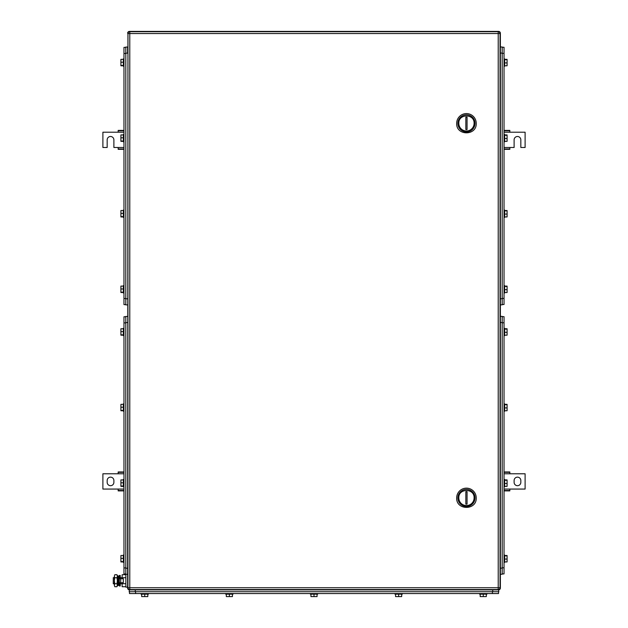 <?xml version="1.0" encoding="UTF-8"?>
<svg xmlns="http://www.w3.org/2000/svg" width="628" height="628" viewBox="0 0 628 628"><rect width="100%" height="100%" fill="white"/><g stroke="black" fill="none" stroke-linecap="round" stroke-linejoin="round"><path stroke-width="0.94" d="M504.033 490.892L509.834 490.892L509.834 489.063L525.11 489.063L525.11 473.787L509.834 473.787L509.834 471.95L504.033 471.95M504.033 490.515L509.834 490.515M504.033 489.063L509.834 489.063M504.033 472.327L509.834 472.327M504.033 473.787L509.834 473.787M520.832 482.335L520.832 480.506A3.36 3.36 0 0 0 517.472 477.147A3.36 3.36 0 0 0 514.112 480.506L514.112 482.335A3.36 3.36 0 0 0 517.472 485.695A3.36 3.36 0 0 0 520.832 482.335M123.967 471.95L118.166 471.95L118.166 473.787L102.89 473.787L102.89 489.063L118.166 489.063L118.166 490.892L123.967 490.892M123.967 472.327L118.166 472.327M123.967 473.787L118.166 473.787M123.967 490.515L118.166 490.515M123.967 489.063L118.166 489.063M107.168 480.506L107.168 482.335A3.36 3.36 0 0 0 110.528 485.695A3.36 3.36 0 0 0 113.888 482.335L113.888 480.506A3.36 3.36 0 0 0 110.528 477.147A3.36 3.36 0 0 0 107.168 480.506M504.033 149.331L509.834 149.331L509.834 147.494L514.112 147.494L514.112 139.856A3.36 3.36 0 0 1 517.472 136.496A3.36 3.36 0 0 1 520.832 139.856L520.832 147.494L525.11 147.494L525.11 132.218L509.834 132.218L509.834 130.388L504.033 130.388M504.033 148.954L509.834 148.954M504.033 147.494L509.834 147.494M504.033 130.765L509.834 130.765M504.033 132.218L509.834 132.218M123.967 130.388L118.166 130.388L118.166 132.218L102.89 132.218L102.89 147.494L107.168 147.494L107.168 139.856A3.36 3.36 0 0 1 110.528 136.496A3.36 3.36 0 0 1 113.888 139.856L113.888 147.494L118.166 147.494L118.166 149.331L123.967 149.331M123.967 130.765L118.166 130.765M123.967 132.218L118.166 132.218M123.967 148.954L118.166 148.954M123.967 147.494L118.166 147.494M127.633 33.237A1.837 1.837 0 0 1 129.47 31.4L498.53 31.4A1.837 1.837 0 0 1 500.367 33.237L500.367 588.043A1.837 1.837 0 0 1 498.53 589.88L129.47 589.88A1.837 1.837 0 0 1 127.633 588.043L127.971 33.237M474.093 497.918A7.638 7.638 0 0 1 466.455 505.556A7.638 7.638 0 0 1 458.817 497.918C458.338 488.066 474.564 488.066 474.093 497.918M475.004 497.918A8.556 8.556 0 0 1 466.455 506.474A8.556 8.556 0 0 1 457.898 497.918A8.556 8.556 0 0 1 466.455 489.361A8.556 8.556 0 0 1 475.004 497.918M467.059 504.119L467.059 491.724L465.843 491.724L465.843 504.119L467.059 504.119M456.674 497.918C456.069 510.533 476.833 510.533 476.228 497.918A9.773 9.773 0 0 0 466.455 488.144A9.773 9.773 0 0 0 456.674 497.918M474.093 123.363A7.638 7.638 0 0 1 466.455 131.001A7.638 7.638 0 0 1 458.817 123.363C458.338 113.503 474.564 113.503 474.093 123.363M475.004 123.363A8.556 8.556 0 0 1 466.455 131.911A8.556 8.556 0 0 1 457.898 123.363A8.556 8.556 0 0 1 466.455 114.806A8.556 8.556 0 0 1 475.004 123.363M467.059 129.556L467.059 117.161L465.843 117.161L465.843 129.556L467.059 129.556M456.674 123.363C456.069 135.97 476.833 135.97 476.228 123.363A9.773 9.773 0 0 0 466.455 113.582A9.773 9.773 0 0 0 456.674 123.363M500.061 33.535L500.061 587.737A1.837 1.837 0 0 1 498.224 589.574A1.837 1.837 0 0 0 500.061 587.737L498.224 587.737L498.224 589.574L129.776 589.574A1.837 1.837 0 0 1 127.939 587.737A1.837 1.837 0 0 0 129.776 589.574L129.776 587.737L498.224 587.737L498.224 33.535L129.776 33.535L129.776 587.737L127.939 587.737L127.939 33.535A1.837 1.837 0 0 1 129.776 31.706L129.776 33.535L127.939 33.535A1.837 1.837 0 0 1 129.776 31.706L498.224 31.706L498.224 33.535L500.061 33.535A1.837 1.837 0 0 0 498.224 31.706M125.804 574.016L123.967 574.016L123.967 316.771L125.804 316.771M123.363 486.347L120.914 486.347L120.914 479.918L123.363 479.918M120.914 486.001L123.363 486.001M120.914 482.791L123.363 482.791M123.967 479.462L123.363 479.462L123.363 486.779M123.363 410.759L120.914 410.759L120.914 404.338L123.363 404.338M120.914 410.414L123.363 410.414M120.914 407.203L123.363 407.203M123.363 403.882L123.967 403.882L123.363 403.882L123.363 411.199M123.363 335.179L120.914 335.179L120.914 328.75L123.363 328.75M120.914 334.834L123.363 334.834M120.914 331.623L123.363 331.623M123.363 328.318L123.363 335.627L123.967 335.627M123.363 561.927L120.914 561.927L120.914 555.505L123.363 555.505M120.914 561.581L123.363 561.581M120.914 558.37L123.363 558.37M123.363 555.066L123.363 562.382L123.967 562.382M125.804 574.298L127.633 574.298L125.804 574.298L125.804 316.441L127.633 316.441M502.196 316.661L504.033 316.661L504.033 573.906L502.196 573.906M504.637 404.338L507.086 404.338L507.086 410.759L504.637 410.759M507.086 404.683L504.637 404.683M507.086 407.894L504.637 407.894M504.637 411.199L504.637 403.882L504.033 403.882M504.637 479.918L507.086 479.918L507.086 486.347L504.637 486.347M507.086 480.263L504.637 480.263M507.086 483.474L504.637 483.474M504.637 486.779L504.637 479.462L504.033 479.462M504.637 555.505L507.086 555.505L507.086 561.927L504.637 561.927M507.086 555.851L504.637 555.851M507.086 559.061L504.637 559.061M504.033 562.382L504.637 562.382L504.637 555.066M504.637 328.75L507.086 328.75L507.086 335.179L504.637 335.179M507.086 329.096L504.637 329.096M507.086 332.306L504.637 332.306M504.033 335.627L504.637 335.627L504.637 328.318M500.367 316.386L502.196 316.386L502.196 574.235L500.367 574.235M129.47 591.709L129.47 593.546L498.53 593.546L498.53 591.709M394.965 594.159L394.965 593.546L394.965 594.159L402.297 594.159L402.297 593.546L402.297 594.159M486.308 594.159L486.308 596.6L480.2 596.6L480.2 594.159M483.254 596.6L483.254 594.159M486.92 593.546L486.92 594.159L479.588 594.159L479.588 593.546M401.685 594.159L401.685 596.6L395.569 596.6L395.569 594.159M398.631 596.6L398.631 594.159M317.054 594.159L317.054 596.6L310.946 596.6L310.946 594.159M314 596.6L314 594.159M317.666 593.546L317.666 594.159L310.334 594.159L310.334 593.546M232.431 594.159L232.431 596.6L226.316 596.6L226.316 594.159M229.369 596.6L229.369 594.159M233.035 593.546L233.035 594.159L225.703 594.159L225.703 593.546M147.8 594.159L147.8 596.6L141.692 596.6L141.692 594.159M144.746 596.6L144.746 594.159M148.412 593.546L148.412 594.159L141.08 594.159L141.08 593.546M127.971 588.043L127.633 588.043A1.837 1.837 0 0 0 129.47 589.88L129.164 591.709L498.836 591.709L498.53 589.551M504.033 47.265L502.196 47.265L504.033 47.265L504.033 304.502L502.196 304.502M504.637 134.934L507.086 134.934L507.086 141.363L504.637 141.363M507.086 135.279L504.637 135.279M507.086 138.49L504.637 138.49M504.033 141.81L504.637 141.81L504.637 134.494M504.637 210.521L507.086 210.521L507.086 216.943L504.637 216.943M507.086 210.859L504.637 210.859M507.086 214.077L504.637 214.077M504.637 217.382L504.637 210.066L504.033 210.066M504.637 286.101L507.086 286.101L507.086 292.53L504.637 292.53M507.086 286.447L504.637 286.447M507.086 289.657L504.637 289.657M504.637 292.978L504.033 292.978L504.637 292.978L504.637 285.646L504.033 285.646L504.637 285.646M504.637 59.346L507.086 59.346L507.086 65.775L504.637 65.775M507.086 59.691L504.637 59.691M507.086 62.91L504.637 62.91M504.033 66.23L504.637 66.23L504.637 58.899L504.033 58.899M500.367 46.982L500.367 53.09L502.196 53.09L502.196 46.982L500.367 46.982L502.196 46.982M500.367 298.724L502.196 298.724L502.196 53.09M502.196 298.724L502.196 304.831L500.367 304.831L502.196 304.831M125.804 304.611L123.967 304.611L123.967 47.375L125.804 47.375M123.363 216.943L120.914 216.943L120.914 210.521L123.363 210.521M120.914 216.597L123.363 216.597M120.914 213.387L123.363 213.387M123.967 210.066L123.363 210.066L123.363 217.382M123.363 141.363L120.914 141.363L120.914 134.934L123.363 134.934M120.914 141.017L123.363 141.017M120.914 137.799L123.363 137.799M123.363 134.494L123.363 141.81L123.967 141.81M123.363 65.775L120.914 65.775L120.914 59.346L123.363 59.346M120.914 65.43L123.363 65.43M120.914 62.219L123.363 62.219M123.363 58.899L123.967 58.899L123.363 58.899L123.363 66.23L123.967 66.23L123.363 66.23M123.363 292.53L120.914 292.53L120.914 286.101L123.363 286.101M120.914 292.185L123.363 292.185M120.914 288.966L123.363 288.966M123.363 285.646L123.967 285.646L123.363 285.646L123.363 292.978L123.967 292.978L123.363 292.978M125.804 53.152L127.633 53.152L127.633 47.045L125.804 47.045L125.804 304.894L127.633 304.894M114.343 577.658L113.276 577.658L113.276 583.765L114.343 583.765M118.621 577.658L119.328 577.658M120.246 577.658L122.138 577.658M118.621 583.765L119.328 583.765M120.246 583.765L122.138 583.765M125.867 586.709L122.138 586.709L122.138 582.698M122.138 578.726L122.138 574.714L125.867 574.714M125.867 577.713L122.138 577.713M125.867 583.71L122.138 583.71M125.867 574.298L125.867 587.133L127.633 587.133M114.343 576.214L114.806 574.714L114.343 576.214L114.806 574.714L116.934 574.714L117.397 575.523L117.208 586.144M114.343 576.276L114.806 577.713L114.343 580.712L114.343 576.276M114.806 583.71L114.343 585.21L114.343 580.712L114.806 583.71L116.934 583.71L117.397 585.21L116.934 586.709L114.806 586.709L114.343 585.21L114.806 586.709M114.806 577.713L116.934 577.713L117.397 580.712L116.934 583.71M116.934 574.714L117.397 576.214L116.934 577.713M120.709 582.698L123.3 582.698L123.3 578.726L119.328 578.726L119.328 582.698L120.709 582.698L120.709 578.726M120.246 578.726L120.246 575.444L119.328 575.444L119.328 585.987L120.246 585.987L120.246 582.698M118.621 578.482L118.621 585.359L117.75 585.539L117.75 575.884L118.621 576.064L118.621 578.482M117.75 575.884L117.75 585.539M500.029 33.237L500.367 33.237A1.837 1.837 0 0 0 498.53 31.4L498.53 31.73M125.804 567.908L123.967 567.908M123.967 322.886L125.804 322.886M127.633 568.191L125.804 568.191M127.633 322.556L125.804 322.556M502.196 322.776L504.033 322.776M504.033 567.798L502.196 567.798M500.367 322.494L502.196 322.494M500.367 568.128L502.196 568.128M492.423 591.709L492.423 593.546M135.577 593.546L135.577 591.709M492.729 589.88L492.729 591.709M135.271 589.88L135.271 591.709M502.196 53.372L504.033 53.372M504.033 298.394L502.196 298.394M125.804 298.504L123.967 298.504M123.967 53.482L125.804 53.482M127.633 298.787L125.804 298.787M123.363 411.214L123.967 411.214L123.363 411.214M123.363 486.802L123.967 486.802M123.363 328.295L123.967 328.295M123.363 555.05L123.967 555.05M504.637 411.214L504.033 411.214L504.637 411.214M504.637 486.802L504.033 486.802M504.637 555.05L504.033 555.05M504.637 328.295L504.033 328.295L504.637 328.295M504.637 134.478L504.033 134.478M504.637 217.398L504.033 217.398M123.363 134.478L123.967 134.478L123.363 134.478M123.363 217.398L123.967 217.398"/></g></svg>
